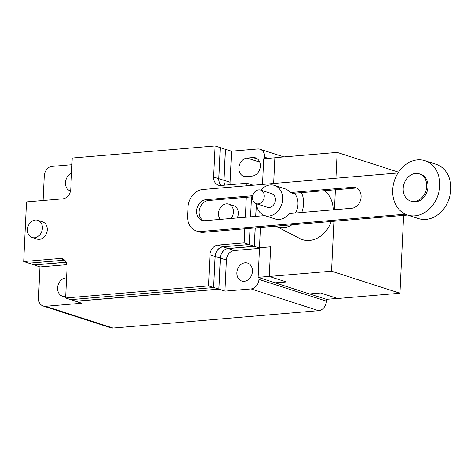 <?xml version="1.0" encoding="UTF-8"?>
<svg xmlns="http://www.w3.org/2000/svg" width="474" height="474" viewBox="0 0 474 474"><rect width="100%" height="100%" fill="white"/><g stroke="black" fill="none" stroke-linecap="round" stroke-linejoin="round"><path stroke-width="0.71" d="M291.978 224.812A22.651 18.231 107.9 0 1 283.855 227.644A22.651 18.231 107.9 0 1 275.933 226.169L299.734 238.505A27.184 21.881 107.9 0 0 309.528 240.431A27.184 21.881 107.9 0 0 331.267 221.488M294.301 193.25A15.855 12.762 107.9 0 1 295.432 213.022M356.798 188.113A10.701 8.615 -72.1 0 0 355.334 188.089L292.748 193.38L290.189 192.557A15.855 12.762 -72.1 0 0 284.915 188.776L274.41 185.387A15.855 12.762 -72.1 0 0 270.281 184.931A15.855 12.762 -72.1 0 0 260.884 190.198M256.511 203.779A15.855 12.762 -72.1 0 0 264.688 215.575A15.855 12.762 -72.1 0 0 268.817 216.037A15.855 12.762 -72.1 0 0 282.32 201.906A15.855 12.762 -72.1 0 0 274.41 185.387M264.688 215.575L275.193 218.958A15.855 12.762 -72.1 0 0 279.322 219.421A15.855 12.762 -72.1 0 0 289.199 213.549L351.785 208.258A10.701 8.615 107.9 0 0 361.093 197.012A10.701 8.615 107.9 0 0 355.559 187.574A10.701 8.615 107.9 0 0 352.774 187.266L290.189 192.557M244.217 281.319A9.456 7.608 107.9 0 1 241.758 281.041A9.456 7.608 107.9 0 1 237.041 271.199A9.456 7.608 107.9 0 1 245.094 262.774A9.456 7.608 107.9 0 1 247.552 263.046A9.456 7.608 107.9 0 1 252.269 272.894A9.456 7.608 107.9 0 1 244.217 281.319M70.508 191.034A9.456 7.608 107.9 0 1 70.353 190.986A9.456 7.608 107.9 0 1 65.477 182.449A9.456 7.608 107.9 0 1 71.509 173.265M258.063 203.885A7.134 5.741 107.9 0 1 256.209 203.678A7.134 5.741 107.9 0 1 252.648 196.248A7.134 5.741 107.9 0 1 258.727 189.89A7.134 5.741 107.9 0 1 260.582 190.098A7.134 5.741 107.9 0 1 264.142 197.528A7.134 5.741 107.9 0 1 258.063 203.885M256.209 203.678L267.36 207.274A7.134 5.741 -72.1 0 0 269.22 207.482A7.134 5.741 -72.1 0 0 275.293 201.124A7.134 5.741 -72.1 0 0 271.738 193.694L260.582 190.098M424.977 160.68L436.062 164.253A28.541 22.971 107.9 0 1 450.3 193.973A28.541 22.971 107.9 0 1 425.99 219.409A28.541 22.971 107.9 0 1 418.56 218.579L407.474 215.006A28.541 22.971 -72.1 0 0 414.904 215.836A28.541 22.971 -72.1 0 0 439.22 190.406A28.541 22.971 -72.1 0 0 424.977 160.68A28.541 22.971 -72.1 0 0 417.547 159.851A28.541 22.971 -72.1 0 0 393.236 185.281A28.541 22.971 -72.1 0 0 407.474 215.006M419.324 173.851L420.604 174.26A14.267 11.483 107.9 0 1 427.72 189.126A14.267 11.483 107.9 0 1 415.568 201.841A14.267 11.483 107.9 0 1 411.853 201.426L410.573 201.012A14.267 11.483 -72.1 0 0 414.288 201.426A14.267 11.483 -72.1 0 0 426.44 188.711A14.267 11.483 -72.1 0 0 419.324 173.851A14.267 11.483 -72.1 0 0 415.609 173.437A14.267 11.483 -72.1 0 0 403.451 186.152A14.267 11.483 -72.1 0 0 410.573 201.012M231.051 218.467A9.059 7.294 -72.1 0 0 228.752 204.122A9.059 7.294 -72.1 0 0 226.394 203.856A9.059 7.294 -72.1 0 0 219.261 209.858A9.059 7.294 -72.1 0 0 220.315 219.373M35.343 220.013A9.059 7.294 -72.1 0 0 27.628 228.089A9.059 7.294 -72.1 0 0 32.149 237.527A9.059 7.294 -72.1 0 0 34.507 237.788A9.059 7.294 -72.1 0 0 42.227 229.712A9.059 7.294 -72.1 0 0 37.707 220.274A9.059 7.294 -72.1 0 0 35.343 220.013M37.707 220.274L42.583 221.85A9.059 7.294 107.9 0 1 47.104 231.282A9.059 7.294 107.9 0 1 39.383 239.358A9.059 7.294 107.9 0 1 37.025 239.097L32.149 237.527M228.752 204.122L233.629 205.692A9.059 7.294 107.9 0 1 237.237 217.945M64.671 260.137L28.819 263.171L23.7 261.524L59.908 258.46A9.243 7.442 107.9 0 1 62.313 258.727A9.243 7.442 107.9 0 1 67.095 266.88L65.625 297.986L70.745 299.639L213.62 287.552L208.501 285.905L65.625 297.986M208.501 285.905L209.964 254.799A9.243 7.442 107.9 0 1 218.01 245.088L244.14 242.884L249.259 244.531L250.017 228.361M252.049 185.328L252.067 184.913L246.948 183.266L246.83 185.767M246.29 197.308L245.348 217.258M244.803 228.8L244.14 242.884M246.948 183.266L220.819 185.476A9.243 7.442 107.9 0 1 218.413 185.204A9.243 7.442 107.9 0 1 213.632 177.051L215.101 145.945L220.22 147.598L218.751 178.698A9.243 7.442 -72.1 0 0 221.174 185.441M23.7 261.524L26.514 201.906L62.722 198.843A9.243 7.442 107.9 0 0 70.762 189.138L72.226 158.032L215.101 145.945M249.259 244.531L223.13 246.741A9.243 7.442 -72.1 0 0 215.083 256.446L213.62 287.552M250.562 216.819L251.504 196.87M252.565 196.775L208.453 200.508A10.701 8.615 -72.1 0 0 199.139 211.754A10.701 8.615 -72.1 0 0 203.441 220.653M264.8 215.611L204.904 220.677A10.701 8.615 107.9 0 1 202.12 220.369A10.701 8.615 107.9 0 1 196.586 210.924A10.701 8.615 107.9 0 1 205.894 199.684L252.761 195.721M405.359 214.183L200.881 231.472A17.123 13.782 107.9 0 1 196.426 230.974A17.123 13.782 107.9 0 1 187.568 215.871L187.965 207.476A17.123 13.782 107.9 0 1 202.866 189.487L397.988 172.986M196.426 230.974L198.985 231.804A17.123 13.782 -72.1 0 0 203.441 232.296L407.563 215.036M43.104 200.502L44.266 175.866A9.059 7.294 107.9 0 1 52.152 166.35L71.918 164.679M255.237 227.917L254.366 246.356L228.237 248.566A9.059 7.294 -72.1 0 0 220.351 258.087L218.887 289.193L75.716 301.298L81.759 303.247L45.551 306.311A9.059 7.294 107.9 0 1 43.193 306.044A9.059 7.294 107.9 0 1 38.507 298.051L39.97 266.945L33.932 264.883M66.964 264.664L39.97 266.945M65.702 296.416L64.926 296.481A9.456 7.608 107.9 0 1 62.467 296.209A9.456 7.608 107.9 0 1 57.751 286.361A9.456 7.608 107.9 0 1 65.803 277.936L66.579 277.871M249.182 244.537L223.124 246.83A9.154 7.365 -72.1 0 0 215.16 256.44L213.62 287.463M220.214 147.687L218.828 178.692A9.154 7.365 -72.1 0 0 221.293 185.435M64.754 260.22L28.89 263.165M43.193 306.044L110.697 327.789A9.059 7.294 -72.1 0 0 113.055 328.055L318.564 310.671A9.059 7.294 -72.1 0 0 326.444 301.156L326.533 299.325M246.231 176.595A9.456 7.608 107.9 0 1 243.766 176.322A9.456 7.608 107.9 0 1 239.05 166.475A9.456 7.608 107.9 0 1 247.102 158.049L252.98 157.552A9.456 7.608 107.9 0 1 255.445 157.83A9.456 7.608 107.9 0 1 260.161 167.678A9.456 7.608 107.9 0 1 252.109 176.097L246.231 176.595M286.124 281.888L275.151 282.818L258.123 277.331L259.515 247.766L270.666 246.824M225.191 149.257L231.531 151.176L257.66 148.966A9.059 7.294 107.9 0 1 260.019 149.233A9.059 7.294 107.9 0 1 264.705 157.226L264.64 158.642M225.488 149.233L224.018 180.339A9.059 7.294 -72.1 0 0 225.02 185.121M231.531 151.176L230.062 182.283A9.059 7.294 -72.1 0 0 230.234 184.676M259.491 248.382L234.28 250.515A9.059 7.294 -72.1 0 0 226.4 260.03L224.931 291.137L218.887 289.193M259.029 277.622L258.946 279.411A9.059 7.294 107.9 0 1 251.06 288.927L224.931 291.137M66.212 262.27L33.927 265.002M66.17 262.181L34.004 264.901L28.89 263.254M70.893 299.627L75.793 301.203L218.816 289.11L213.697 287.457M249.176 244.625L254.295 246.273L228.243 248.477A9.154 7.365 -72.1 0 0 220.28 258.093L218.816 289.11M256.304 203.713L255.705 216.381M255.16 227.923L254.295 246.273M253.229 185.227L251.996 184.83M220.292 147.675L225.405 149.328L223.941 180.345A9.154 7.365 -72.1 0 0 224.931 185.127M262.501 184.439L263.716 158.719L274.861 157.777M337.405 298.407L326.426 299.337L309.623 293.921M333.903 221.263L331.545 271.187L399.955 293.228L337.672 298.496L320.596 292.991L309.398 293.939L275.151 282.818M331.545 271.187L269.268 276.455L286.343 281.959L275.145 282.907M269.268 276.389L258.123 277.331M254.366 246.356L259.509 248.015M256.375 203.737L255.782 216.375M399.955 293.228L403.629 215.368M301.446 192.645A22.651 18.231 107.9 0 1 301.737 212.488M398.516 172.169L337.15 152.403L335.93 178.23M335.385 189.772L334.448 209.721M269.268 276.455L270.666 246.806L259.468 247.748L260.422 227.479M260.967 215.937L261.079 213.549M273.652 183.497L274.867 157.67L337.15 152.403M324.477 190.696A27.184 21.881 107.9 0 1 333.21 209.828M209.964 254.799L215.083 256.446M218.01 245.088L223.13 246.741M213.632 177.051L218.751 178.698M59.908 258.46L64.423 259.918M355.334 188.089L352.774 187.266M208.453 200.508L205.894 199.684M203.441 232.296L200.881 231.472M113.055 328.055L45.551 306.311M259.716 162.114L247.102 158.049M257.601 159.045L252.98 157.552M66.561 278.179L65.803 277.936M224.018 180.339L230.062 182.283M228.237 248.566L234.28 250.515M220.351 258.087L226.4 260.03M318.564 310.671L251.06 288.927M215.16 256.44L220.28 258.093M223.124 246.83L228.243 248.477M218.828 178.692L223.941 180.345M268.177 158.346L264.705 157.226M326.444 301.156L258.946 279.411M260.019 149.233L283.849 156.906"/></g></svg>
